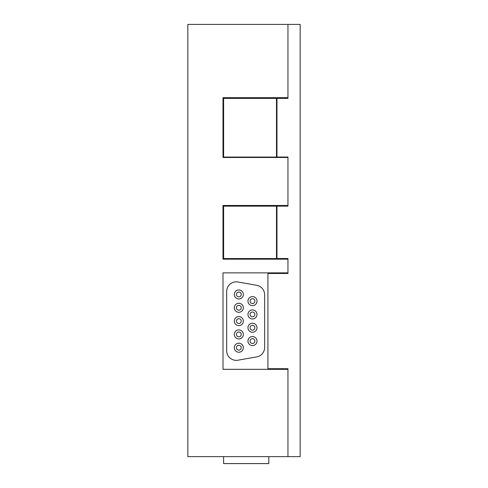 <?xml version="1.0" encoding="UTF-8"?>
<svg xmlns="http://www.w3.org/2000/svg" width="488" height="488" viewBox="0 0 488 488"><rect width="100%" height="100%" fill="white"/><g stroke="black" fill="none" stroke-linecap="round" stroke-linejoin="round"><path stroke-width="0.73" d="M287.957 258.53L287.957 273.475L267.93 273.475L267.93 368.715L287.957 368.715L287.957 456.622L187.837 456.622L187.837 24.4L287.957 24.4L287.957 98.393L276.964 98.393L276.964 157.038L287.957 157.038L287.957 206.137L276.964 206.137L276.964 258.53L287.957 258.53L287.957 273.475M287.957 157.038L287.957 157.484L222.998 157.484L222.998 97.655L287.957 97.655L287.957 24.4L300.163 24.4L300.163 456.622L287.957 456.622L287.957 368.715M256.993 301.12A4.52 4.52 0 0 1 252.473 305.64A4.52 4.52 0 0 1 247.959 301.12A4.52 4.52 0 0 1 252.473 296.6A4.52 4.52 0 0 1 256.993 301.12M254.876 301.12A2.403 2.403 0 0 1 252.473 303.524A2.403 2.403 0 0 1 250.069 301.12A2.403 2.403 0 0 1 252.473 298.717A2.403 2.403 0 0 1 254.876 301.12M256.993 314.437A4.52 4.52 0 0 1 252.473 318.957A4.52 4.52 0 0 1 247.959 314.437A4.52 4.52 0 0 1 252.473 309.917A4.52 4.52 0 0 1 256.993 314.437M254.876 314.437A2.403 2.403 0 0 1 252.473 316.84A2.403 2.403 0 0 1 250.069 314.437A2.403 2.403 0 0 1 252.473 312.033A2.403 2.403 0 0 1 254.876 314.437M256.993 327.753A4.52 4.52 0 0 1 252.473 332.273A4.52 4.52 0 0 1 247.959 327.753A4.52 4.52 0 0 1 252.473 323.233A4.52 4.52 0 0 1 256.993 327.753M254.876 327.753A2.403 2.403 0 0 1 252.473 330.156A2.403 2.403 0 0 1 250.069 327.753A2.403 2.403 0 0 1 252.473 325.35A2.403 2.403 0 0 1 254.876 327.753M256.993 341.069A4.52 4.52 0 0 1 252.473 345.583A4.52 4.52 0 0 1 247.959 341.069A4.52 4.52 0 0 1 252.473 336.549A4.52 4.52 0 0 1 256.993 341.069M254.876 341.069A2.403 2.403 0 0 1 252.473 343.473A2.403 2.403 0 0 1 250.069 341.069A2.403 2.403 0 0 1 252.473 338.666A2.403 2.403 0 0 1 254.876 341.069M243.341 294.465A4.52 4.52 0 0 1 238.821 298.985A4.52 4.52 0 0 1 234.307 294.465A4.52 4.52 0 0 1 238.821 289.945A4.52 4.52 0 0 1 243.341 294.465M241.224 294.465A2.403 2.403 0 0 1 238.821 296.869A2.403 2.403 0 0 1 236.418 294.465A2.403 2.403 0 0 1 238.821 292.062A2.403 2.403 0 0 1 241.224 294.465M243.341 307.782A4.52 4.52 0 0 1 238.821 312.296A4.52 4.52 0 0 1 234.307 307.782A4.52 4.52 0 0 1 238.821 303.261A4.52 4.52 0 0 1 243.341 307.782M241.224 307.782A2.403 2.403 0 0 1 238.821 310.185A2.403 2.403 0 0 1 236.418 307.782A2.403 2.403 0 0 1 238.821 305.378A2.403 2.403 0 0 1 241.224 307.782M243.341 321.092A4.52 4.52 0 0 1 238.821 325.612A4.52 4.52 0 0 1 234.307 321.092A4.52 4.52 0 0 1 238.821 316.578A4.52 4.52 0 0 1 243.341 321.092M241.224 321.092A2.403 2.403 0 0 1 238.821 323.495A2.403 2.403 0 0 1 236.418 321.092A2.403 2.403 0 0 1 238.821 318.688A2.403 2.403 0 0 1 241.224 321.092M243.341 334.408A4.52 4.52 0 0 1 238.821 338.928A4.52 4.52 0 0 1 234.307 334.408A4.52 4.52 0 0 1 238.821 329.894A4.52 4.52 0 0 1 243.341 334.408M241.224 334.408A2.403 2.403 0 0 1 238.821 336.811A2.403 2.403 0 0 1 236.418 334.408A2.403 2.403 0 0 1 238.821 332.005A2.403 2.403 0 0 1 241.224 334.408M243.341 347.724A4.52 4.52 0 0 1 238.821 352.245A4.52 4.52 0 0 1 234.307 347.724A4.52 4.52 0 0 1 238.821 343.204A4.52 4.52 0 0 1 243.341 347.724M241.224 347.724A2.403 2.403 0 0 1 238.821 350.128A2.403 2.403 0 0 1 236.418 347.724A2.403 2.403 0 0 1 238.821 345.321A2.403 2.403 0 0 1 241.224 347.724M236.277 360.345A9.614 9.614 0 0 0 237.943 360.199L256.694 356.893A9.614 9.614 0 0 0 264.636 347.425L264.636 294.764A9.614 9.614 0 0 0 256.694 285.297L237.943 281.991A9.614 9.614 0 0 0 226.664 291.458L226.664 350.732A9.614 9.614 0 0 0 236.277 360.345M223.608 157.075L276.483 157.075L223.608 157.075L223.608 98.423L276.483 98.423L276.483 157.069M287.957 97.655L287.957 98.393M276.483 258.548L223.608 258.548L276.483 258.548L276.483 206.149L223.608 206.149L223.608 258.548M287.957 157.484L287.957 206.137M223.608 456.622L223.608 463.6L268.796 463.6L268.796 456.622M223.608 463.576L268.796 463.576M287.957 272.865L222.998 272.865L222.998 369.325L287.957 369.325M287.957 205.466L222.998 205.466L222.998 259.189L287.957 259.189"/></g></svg>
